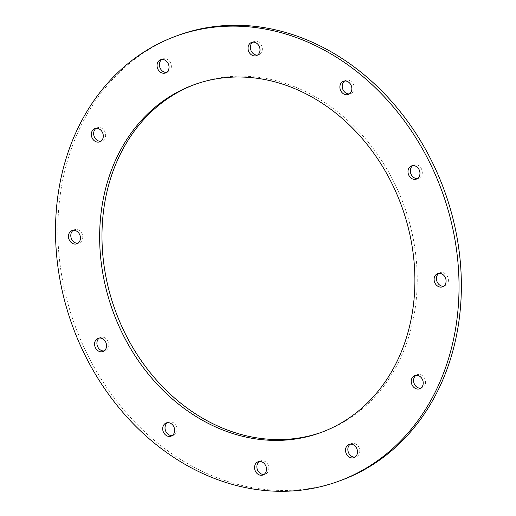 <?xml version="1.0" encoding="UTF-8"?>
<svg xmlns="http://www.w3.org/2000/svg" width="516" height="516" viewBox="0 0 516 516"><rect width="100%" height="100%" fill="white"/><g stroke="black" fill="none" stroke-linecap="round" stroke-linejoin="round"><path stroke-width="0.39" stroke-dasharray="2.58 1.94" d="M340.683 480.506A236.947 196.635 70 0 1 74.839 325.145A236.947 196.635 70 0 1 178.523 35.217M350.319 444.173A7.037 5.837 70 0 1 351.428 443.599A7.037 5.837 70 0 1 358.968 447.385A7.037 5.837 70 0 1 356.24 456.815A7.037 5.837 70 0 1 355.021 457.092M438.916 273.338A7.037 5.837 70 0 1 440.025 272.764A7.037 5.837 70 0 1 447.565 276.55A7.037 5.837 70 0 1 444.837 285.987A7.037 5.837 70 0 1 443.618 286.257M412.794 165.617A7.037 5.837 70 0 1 413.903 165.043A7.037 5.837 70 0 1 421.443 168.829A7.037 5.837 70 0 1 418.715 178.265A7.037 5.837 70 0 1 417.496 178.536M344.682 80.993A7.037 5.837 70 0 1 345.791 80.419A7.037 5.837 70 0 1 353.337 84.205A7.037 5.837 70 0 1 350.609 93.641A7.037 5.837 70 0 1 349.39 93.912M252.834 42.144A7.037 5.837 70 0 1 253.943 41.57A7.037 5.837 70 0 1 261.483 45.356A7.037 5.837 70 0 1 258.761 54.793A7.037 5.837 70 0 1 257.542 55.064M161.856 59.482A7.037 5.837 70 0 1 162.966 58.908A7.037 5.837 70 0 1 170.506 62.688A7.037 5.837 70 0 1 167.784 72.124A7.037 5.837 70 0 1 166.558 72.395M96.131 128.355A7.037 5.837 70 0 1 97.24 127.781A7.037 5.837 70 0 1 104.78 131.567A7.037 5.837 70 0 1 102.052 140.997A7.037 5.837 70 0 1 100.833 141.274M73.259 230.31A7.037 5.837 70 0 1 74.368 229.736A7.037 5.837 70 0 1 81.909 233.522A7.037 5.837 70 0 1 79.18 242.959A7.037 5.837 70 0 1 77.961 243.23M99.382 338.032A7.037 5.837 70 0 1 100.491 337.458A7.037 5.837 70 0 1 108.031 341.244A7.037 5.837 70 0 1 105.303 350.68A7.037 5.837 70 0 1 104.084 350.951M167.487 422.656A7.037 5.837 70 0 1 168.597 422.082A7.037 5.837 70 0 1 176.137 425.868A7.037 5.837 70 0 1 173.415 435.304A7.037 5.837 70 0 1 172.196 435.575M259.335 461.51A7.037 5.837 70 0 1 260.451 460.93A7.037 5.837 70 0 1 267.991 464.716A7.037 5.837 70 0 1 265.263 474.152A7.037 5.837 70 0 1 264.044 474.423M416.044 375.3A7.037 5.837 70 0 1 417.154 374.726A7.037 5.837 70 0 1 424.694 378.512A7.037 5.837 70 0 1 421.972 387.942A7.037 5.837 70 0 1 420.753 388.219M195.1 84.353A185.115 153.62 70 0 1 196.261 83.921A185.115 153.62 70 0 1 394.695 183.541A185.115 153.62 70 0 1 322.945 431.802A185.115 153.62 70 0 1 321.778 432.221M196.261 83.921L193.932 84.772M322.945 431.802L320.617 432.647M351.428 443.599L349.1 444.444M356.24 456.815L353.912 457.666M417.154 374.726L414.825 375.571M421.972 387.942L419.637 388.793M100.491 337.458L98.163 338.309M105.303 350.68L102.974 351.525M74.368 229.736L72.04 230.588M79.18 242.959L76.852 243.804M97.24 127.781L94.905 128.626M102.052 140.997L99.723 141.848M162.966 58.908L160.637 59.753M167.784 72.124L165.449 72.975M253.943 41.57L251.615 42.422M258.761 54.793L256.433 55.638M345.791 80.419L343.463 81.27M350.609 93.641L348.281 94.486M413.903 165.043L411.575 165.894M418.715 178.265L416.386 179.11M440.025 272.764L437.697 273.615M444.837 285.987L442.509 286.832M260.451 460.93L258.116 461.781M265.263 474.152L262.934 474.997M168.597 422.082L166.268 422.933M173.415 435.304L171.086 436.149"/><path stroke-width="0.77" d="M176.195 36.068L178.523 35.217A236.947 196.635 70 0 1 432.524 162.734A236.947 196.635 70 0 1 340.683 480.506L338.354 481.351A236.947 196.635 70 0 1 72.511 325.996A236.947 196.635 70 0 1 176.195 36.068A236.947 196.635 70 0 1 430.196 163.585A236.947 196.635 70 0 1 338.354 481.351M355.021 457.092A7.037 5.837 70 0 1 348.345 452.203A7.037 5.837 70 0 1 350.319 444.173M443.618 286.257A7.037 5.837 70 0 1 436.942 281.375A7.037 5.837 70 0 1 438.916 273.338M417.496 178.536A7.037 5.837 70 0 1 410.826 173.653A7.037 5.837 70 0 1 412.794 165.617M349.39 93.912A7.037 5.837 70 0 1 342.714 89.029A7.037 5.837 70 0 1 344.682 80.993M257.542 55.064A7.037 5.837 70 0 1 250.866 50.181A7.037 5.837 70 0 1 252.834 42.144M166.558 72.395A7.037 5.837 70 0 1 159.889 67.512A7.037 5.837 70 0 1 161.856 59.482M100.833 141.274A7.037 5.837 70 0 1 94.157 136.385A7.037 5.837 70 0 1 96.131 128.355M77.961 243.23A7.037 5.837 70 0 1 71.292 238.347A7.037 5.837 70 0 1 73.259 230.31M104.084 350.951A7.037 5.837 70 0 1 97.408 346.068A7.037 5.837 70 0 1 99.382 338.032M172.196 435.575A7.037 5.837 70 0 1 165.52 430.692A7.037 5.837 70 0 1 167.487 422.656M264.044 474.423A7.037 5.837 70 0 1 257.368 469.541A7.037 5.837 70 0 1 259.335 461.51M420.753 388.219A7.037 5.837 70 0 1 414.077 383.33A7.037 5.837 70 0 1 416.044 375.3M321.778 432.221A185.115 153.62 70 0 1 115.255 310.426A185.115 153.62 70 0 1 195.1 84.353M392.366 184.393A185.115 153.62 70 0 1 320.617 432.647A185.115 153.62 70 0 1 112.927 311.277A185.115 153.62 70 0 1 193.932 84.772A185.115 153.62 70 0 1 392.366 184.393M356.64 448.23A7.037 5.837 70 0 1 353.912 457.666A7.037 5.837 70 0 1 346.017 453.054A7.037 5.837 70 0 1 349.1 444.444A7.037 5.837 70 0 1 356.64 448.23M445.237 277.402A7.037 5.837 70 0 1 442.509 286.832A7.037 5.837 70 0 1 434.614 282.22A7.037 5.837 70 0 1 437.697 273.615A7.037 5.837 70 0 1 445.237 277.402M419.115 169.68A7.037 5.837 70 0 1 416.386 179.11A7.037 5.837 70 0 1 408.498 174.498A7.037 5.837 70 0 1 411.575 165.894A7.037 5.837 70 0 1 419.115 169.68M351.003 85.056A7.037 5.837 70 0 1 348.281 94.486A7.037 5.837 70 0 1 340.386 89.874A7.037 5.837 70 0 1 343.463 81.27A7.037 5.837 70 0 1 351.003 85.056M259.155 46.201A7.037 5.837 70 0 1 256.433 55.638A7.037 5.837 70 0 1 248.538 51.026A7.037 5.837 70 0 1 251.615 42.422A7.037 5.837 70 0 1 259.155 46.201M168.177 63.539A7.037 5.837 70 0 1 165.449 72.975A7.037 5.837 70 0 1 157.561 68.364A7.037 5.837 70 0 1 160.637 59.753A7.037 5.837 70 0 1 168.177 63.539M102.452 132.412A7.037 5.837 70 0 1 99.723 141.848A7.037 5.837 70 0 1 91.829 137.237A7.037 5.837 70 0 1 94.905 128.626A7.037 5.837 70 0 1 102.452 132.412M79.58 234.374A7.037 5.837 70 0 1 76.852 243.804A7.037 5.837 70 0 1 68.963 239.192A7.037 5.837 70 0 1 72.04 230.588A7.037 5.837 70 0 1 79.58 234.374M105.703 342.095A7.037 5.837 70 0 1 102.974 351.525A7.037 5.837 70 0 1 95.079 346.913A7.037 5.837 70 0 1 98.163 338.309A7.037 5.837 70 0 1 105.703 342.095M173.808 426.719A7.037 5.837 70 0 1 171.086 436.149A7.037 5.837 70 0 1 163.191 431.537A7.037 5.837 70 0 1 166.268 422.933A7.037 5.837 70 0 1 173.808 426.719M265.663 465.567A7.037 5.837 70 0 1 262.934 474.997A7.037 5.837 70 0 1 255.039 470.386A7.037 5.837 70 0 1 258.116 461.781A7.037 5.837 70 0 1 265.663 465.567M422.365 379.357A7.037 5.837 70 0 1 419.637 388.793A7.037 5.837 70 0 1 411.749 384.181A7.037 5.837 70 0 1 414.825 375.571A7.037 5.837 70 0 1 422.365 379.357"/></g></svg>
